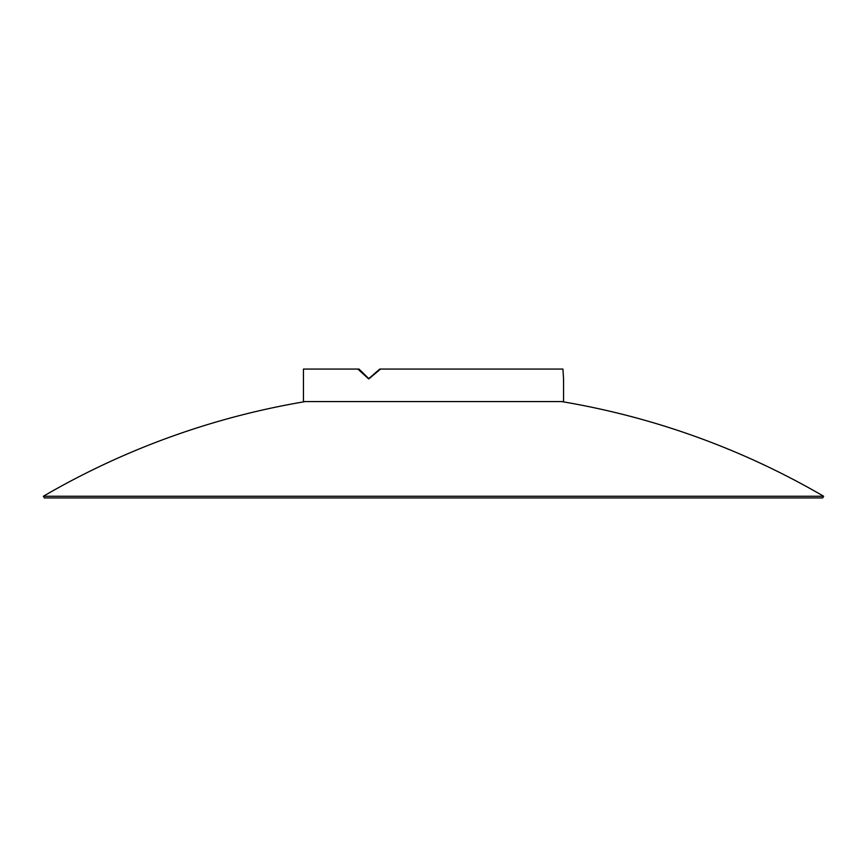 <?xml version="1.0" encoding="UTF-8"?>
<svg xmlns="http://www.w3.org/2000/svg" width="867" height="867" viewBox="0 0 867 867"><rect width="100%" height="100%" fill="white"/><g stroke="black" fill="none" stroke-linecap="round" stroke-linejoin="round"><path stroke-width="1.3" d="M303.45 369.06L357.854 369.06L368.518 378.814L379.8 369.06L562.932 369.06L563.55 378.814L563.55 401.573L303.45 401.573L303.45 369.06L303.45 401.573M380.548 369.06L368.984 378.792M357.854 369.06L358.992 369.06L369.017 378.803M376.874 371.499L377.719 371.499M360.455 371.499L361.561 371.499M823.65 496.26L822.664 497.94L44.336 497.94L43.35 496.26L823.65 496.26A775.174 775.174 0 0 0 561.599 401.573M305.401 401.573A775.174 775.174 0 0 0 43.35 496.26"/></g></svg>
